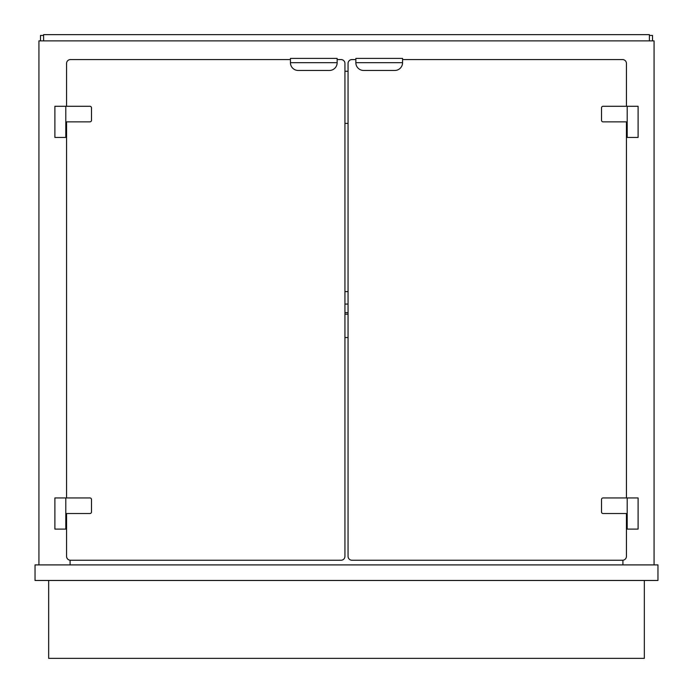 <?xml version="1.0" encoding="UTF-8"?>
<svg xmlns="http://www.w3.org/2000/svg" width="693" height="693" viewBox="0 0 693 693"><rect width="100%" height="100%" fill="white"/><g stroke="black" fill="none" stroke-linecap="round" stroke-linejoin="round"><path stroke-width="1.04" d="M35.04 580.483L657.96 580.483L657.96 564.908L35.04 564.908L35.04 580.483M48.666 580.483L48.666 658.35L644.334 658.35L644.334 580.483M70.08 564.908L70.08 560.221M654.071 564.908L654.071 40.878L38.929 40.878L38.929 564.908M622.92 560.221L622.92 564.908M344.941 71.249L348.059 71.249M344.941 312.63L348.059 312.63M348.059 337.543L344.941 337.543M348.059 314.189L344.941 314.189M40.489 40.878L40.489 35.43L43.607 35.43M652.511 40.878L652.511 35.43L649.393 35.43M355.847 59.563L351.949 59.563A3.889 3.889 0 0 0 348.059 63.461L348.059 556.349A3.889 3.889 0 0 0 351.949 560.239L622.531 560.239A3.889 3.889 0 0 0 626.429 556.349L626.429 513.522M626.429 106.289L626.429 63.461A3.889 3.889 0 0 0 622.531 59.563L402.564 59.563M626.429 497.946L626.429 121.855M337.153 59.563L341.051 59.563A3.889 3.889 0 0 1 344.941 63.461L344.941 556.349A3.889 3.889 0 0 1 341.051 560.239L70.469 560.239A3.889 3.889 0 0 1 66.571 556.349L66.571 513.522M66.571 106.289L66.571 63.461A3.889 3.889 0 0 1 70.469 59.563L290.436 59.563M66.571 497.946L66.571 121.855M627.2 137.431L638.106 137.431L638.106 106.289L627.2 106.289L627.2 137.431M627.2 529.097L638.106 529.097L638.106 497.946L627.2 497.946L627.2 529.097M65.8 137.431L54.894 137.431L54.894 106.289L65.8 106.289L65.8 137.431M65.8 529.097L54.894 529.097L54.894 497.946L65.8 497.946L65.8 529.097M603.066 121.855A1.559 1.559 0 0 1 601.507 120.305L601.507 107.839A1.559 1.559 0 0 1 603.066 106.289L627.2 106.289L627.2 121.855L603.066 121.855M601.507 499.506A1.559 1.559 0 0 1 603.066 497.946L627.2 497.946L627.2 513.522L603.066 513.522A1.559 1.559 0 0 1 601.507 511.962L601.507 499.506M89.934 121.855A1.559 1.559 0 0 0 91.493 120.305L91.493 107.839A1.559 1.559 0 0 0 89.934 106.289L65.8 106.289L65.8 121.855L89.934 121.855M91.493 499.506A1.559 1.559 0 0 0 89.934 497.946L65.8 497.946L65.8 513.522L89.934 513.522A1.559 1.559 0 0 0 91.493 511.962L91.493 499.506M402.564 62.682A7.788 7.788 0 0 1 394.776 70.469L363.634 70.469A7.788 7.788 0 0 1 355.847 62.682L355.847 58.403L402.564 58.403L402.564 62.682L355.847 62.682M290.436 62.682A7.788 7.788 0 0 0 298.224 70.469L329.366 70.469A7.788 7.788 0 0 0 337.153 62.682L337.153 58.403L290.436 58.403L290.436 62.682L337.153 62.682M344.941 304.062L348.059 304.062M344.941 291.606L348.059 291.606M344.941 123.415L348.059 123.415M43.607 40.878L43.607 34.65L649.393 34.65L649.393 40.878"/></g></svg>
